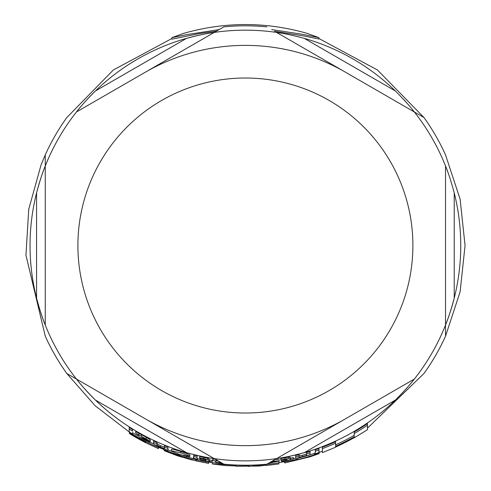 <?xml version="1.0" encoding="UTF-8"?>
<svg xmlns="http://www.w3.org/2000/svg" width="491" height="491" viewBox="0 0 491 491"><rect width="100%" height="100%" fill="white"/><g stroke="black" fill="none" stroke-linecap="round" stroke-linejoin="round"><path stroke-width="0.74" d="M345.461 418.835A200.125 200.125 0 0 1 145.33 418.835M145.33 72.202A200.125 200.125 0 0 1 345.461 72.202M76.449 379.064L214.217 458.6C206.999 457.661 197.775 455.685 186.543 452.677A215.353 215.353 0 0 1 95.414 400.061C87.195 391.836 80.874 384.84 76.449 379.064L214.217 458.6A215.353 215.353 0 0 0 276.574 458.6L414.343 379.064C409.917 384.84 403.596 391.836 395.372 400.061A215.353 215.353 0 0 1 304.242 452.677C293.017 455.685 283.792 457.661 276.574 458.6L414.343 379.064A215.353 215.353 0 0 0 445.521 325.054L445.521 165.976C448.314 172.697 451.217 181.67 454.224 192.902A215.353 215.353 0 0 1 454.224 298.129C451.217 309.361 448.314 318.334 445.521 325.054L445.521 165.976A215.353 215.353 0 0 0 414.343 111.973L276.574 32.431C283.792 33.376 293.017 35.352 304.242 38.359A215.353 215.353 0 0 1 395.372 90.97C403.596 99.194 409.917 106.191 414.343 111.973L276.574 32.431A215.353 215.353 0 0 0 214.217 32.431L76.449 111.973C80.874 106.191 87.195 99.194 95.414 90.97A215.353 215.353 0 0 1 186.543 38.359C197.775 35.352 206.999 33.376 214.217 32.431L76.449 111.973A215.353 215.353 0 0 0 45.264 165.976L45.264 325.054C42.478 318.334 39.575 309.361 36.567 298.129A215.353 215.353 0 0 1 36.567 192.902C39.575 181.67 42.478 172.697 45.264 165.976L45.264 325.054A215.353 215.353 0 0 0 76.449 379.064L66.819 373.504L76.449 379.064A215.353 215.353 0 0 0 95.414 400.061L186.543 452.677M277.341 32.541A215.353 215.353 0 0 1 285.86 33.996M403.344 99.121A215.353 215.353 0 0 1 408.34 104.712M412.753 109.984A215.353 215.353 0 0 1 414.343 111.973L423.972 117.533L414.343 111.973M445.81 166.695A215.353 215.353 0 0 1 448.811 174.802M454.224 192.902L454.224 298.129A215.353 215.353 0 0 1 445.521 325.054L445.521 336.175L445.521 325.054M413.864 379.672A215.353 215.353 0 0 1 395.372 400.061L304.242 452.677A215.353 215.353 0 0 1 276.574 458.6M213.45 458.49A215.353 215.353 0 0 1 204.925 457.035M44.982 324.336A215.353 215.353 0 0 1 36.567 298.129L36.567 192.902A215.353 215.353 0 0 1 45.264 165.976L45.264 154.855L45.264 165.976M76.927 111.365A215.353 215.353 0 0 1 95.414 90.97L186.543 38.359A215.353 215.353 0 0 1 214.217 32.431M284.688 462.964L309.87 456.869L319.119 453.635L319.119 452.763L314.222 454.856A220.367 220.367 0 0 1 297.313 459.68L297.313 459.165A219.87 219.87 0 0 1 284.688 461.847L284.688 462.626M171.641 450.806C171.733 451.45 174.753 452.757 180.688 454.727L189.827 456.47C189.698 455.912 186.697 454.709 180.841 452.868L171.641 450.806L171.641 449.4C171.347 448.805 174.409 449.498 180.841 451.475C187.906 453.813 190.901 455.022 189.827 455.102L189.827 456.47M218.698 461.19L212.836 460.626L215.34 460.988L215.34 461.779L217.034 462.559L222.374 463.314M221.779 462.97L218.661 462.307L220.784 462.393M268.491 463.271L279.152 461.067L272.395 461.018M271.56 461.497L275.77 461.528A218.139 218.139 0 0 1 270.296 462.227M138.161 435.713L139.855 437.278L144.286 439.795L149.945 442.403L149.945 442.017L144.569 439.623L141.482 437.549L150.264 441.286L135.663 433.099L138.161 434.811L138.161 435.713L138.161 434.811M271.67 29.595L302.732 34.345L318.917 37.635L306.869 33.271C265.889 21.653 224.903 21.653 183.922 33.271L171.875 37.635L186.715 34.628L219.152 29.583M184.591 33.081L183.922 33.271M318.917 37.635L318.917 39.022L304.438 36.076L274.463 31.209M216.335 31.203L198.708 33.683L172.402 39.077L171.875 39.022L171.875 37.635M335.605 444.864A218.808 218.808 0 0 0 354.22 435.345M322.372 447.227A215.899 215.899 0 0 0 335.605 441.667L335.605 443.127A217.231 217.231 0 0 1 322.372 448.651L322.372 447.227M319.119 452.407L322.372 451.247L322.372 448.651L322.372 452.641L335.605 447.227M354.22 431.988A215.899 215.899 0 0 0 367.458 423.598L367.458 425.206A217.231 217.231 0 0 1 354.22 433.522L354.22 431.988M293.36 458.741A218.556 218.556 0 0 0 295.852 458.171M297.313 458.33A219.06 219.06 0 0 0 314.222 453.481L315.271 453.046M197.4 458.735A218.556 218.556 0 0 0 200.5 459.41M183.168 455.452L194.553 459.097M194.767 459.153L195.958 459.466M167.965 449.897A218.556 218.556 0 0 0 172.599 451.591M132.588 432.712A218.556 218.556 0 0 0 138.204 435.983M149.945 442.127A218.556 218.556 0 0 0 153.769 443.938M212.836 460.386L212.836 459.042L215.359 459.263M275.144 459.429L279.152 459.729L279.152 461.067M299.056 455.746L302.53 455.317L306.599 453.93L306.599 455.304L302.53 456.685L299.056 457.109L299.056 455.986A217.2 217.2 0 0 1 295.68 456.814L295.68 457.937C294.532 458.526 296.46 458.287 301.462 457.231L306.599 455.771A218.98 218.98 0 0 0 310.048 454.74L310.048 452.874A217.2 217.2 0 0 1 306.599 453.917L306.599 452.53A215.874 215.874 0 0 0 310.048 451.481L310.048 452.874M295.68 457.937L295.68 455.452A215.874 215.874 0 0 0 299.056 454.617L299.056 455.986M135.663 433.099L135.663 431.558L146.109 437.168L150.264 439.813L150.264 441.286M164.516 447.098L164.516 445.668A215.874 215.874 0 0 0 167.965 447.025L167.965 448.449A217.2 217.2 0 0 1 164.516 447.098L164.516 448.535L160.447 447.111L156.973 445.098L156.973 443.907A217.2 217.2 0 0 1 153.597 442.366L153.597 443.569C153.861 444.251 155.788 445.374 159.379 446.933L164.516 449.013A218.98 218.98 0 0 0 167.965 450.351L167.965 448.946M156.973 443.649L160.447 445.681L164.516 447.111M153.597 442.366L153.597 440.9A215.874 215.874 0 0 0 156.973 442.452L156.973 445.098M209.264 459.883A217.39 217.39 0 0 0 212.241 460.362L212.241 461.7A218.71 218.71 0 0 1 209.264 461.221L209.264 460.448L207.724 459.558L203.875 458.674L199.622 457.937L199.622 458.312L205.889 459.76L205.889 460.626A218.71 218.71 0 0 1 200.5 459.57L200.5 459.846A218.98 218.98 0 0 0 205.889 460.908L212.241 461.7M199.622 457.937L199.622 456.581L207.724 458.207L209.264 459.103L209.264 460.325M290.39 458.201A217.39 217.39 0 0 0 293.36 457.551L293.36 458.901A218.71 218.71 0 0 1 290.39 459.545L290.39 458.766L288.849 458.459L280.748 459.92L280.748 460.288L287.014 459.361L287.014 460.227L287.014 459.361M280.748 459.92L280.748 458.576L288.849 457.103L290.39 457.409L290.39 458.637M129.213 429.036L129.213 427.458A215.874 215.874 0 0 0 132.588 429.57L132.588 431.129A217.2 217.2 0 0 1 129.213 429.036L129.213 431.963A219.68 219.68 0 0 0 132.588 434.026L132.588 432.491M315.271 452.401L315.271 449.768A215.874 215.874 0 0 0 318.978 448.461L318.978 449.873A217.2 217.2 0 0 1 315.271 451.174L315.271 453.788A219.68 219.68 0 0 0 318.978 452.506L318.978 449.873M193.736 456.483L193.736 455.12A215.874 215.874 0 0 0 197.112 455.918L197.112 457.281A217.2 217.2 0 0 1 193.736 456.483L193.736 458.318A218.98 218.98 0 0 0 197.112 459.11L197.112 457.759M197.112 458.121L197.4 459.613L193.417 458.68L197.4 459.613M193.417 458.68L193.417 457.33L193.736 457.317M278.913 463.596L278.913 462.817A219.87 219.87 0 0 1 266.282 464.388L248.526 466.45L248.526 465.364A219.87 219.87 0 0 1 235.895 465.18L212.388 464.001L212.388 462.682L223.215 463.799M212.388 464.001L225.572 465.591L235.895 465.947M235.883 466.278L259.273 466.045L266.282 465.161M278.913 462.817L278.913 461.485M288.849 458.459L288.849 457.103M290.39 459.545L290.39 458.766M287.014 460.227A218.71 218.71 0 0 1 281.619 461.202L281.619 460.092M281.619 461.202L281.619 461.485A218.98 218.98 0 0 0 287.014 460.509L293.36 458.901M205.889 459.76L205.889 459.288M200.5 459.57L200.5 458.447M207.724 459.558L207.724 458.207M209.264 461.221L209.264 460.448M141.525 436.462L141.525 434.952M149.945 442.017L149.945 441.329M306.599 455.304L306.599 453.93M215.34 461.779L215.34 460.988M158.433 448.295L158.433 446.515M130.465 434.173A220.907 220.907 0 0 1 129.415 433.528L129.415 433.001A220.453 220.453 0 0 0 145.796 442.188L145.796 442.581L145.796 442.188M145.796 442.581A220.803 220.803 0 0 1 130.465 434.05L130.465 434.234A220.962 220.962 0 0 0 145.796 442.759L158.433 448.651M158.433 447.454A219.87 219.87 0 0 1 129.415 432.307L129.415 432.086M129.415 432.307L129.415 433.001M130.465 434.05L130.465 433.645M208.589 463.062L208.589 461.46M208.589 462.283A219.87 219.87 0 0 1 195.958 459.754L195.958 460.803L178.27 454.887A219.87 219.87 0 0 1 163.38 449.517L182.885 457.397L177.454 455.777L191.656 459.846L195.958 460.546M177.454 455.777L164.35 450.732L164.35 449.989M195.958 459.754L195.958 459.435M178.27 454.887L178.27 453.936M163.38 449.517L163.38 448.461M297.313 459.165L297.313 458.128M314.222 454.856L314.222 453.481M284.688 461.847L284.688 460.945M319.119 452.763L319.119 451.37M367.458 429.312L367.458 425.206M335.605 446.871L335.605 447.049A220.803 220.803 0 0 0 354.22 437.634L354.22 437.45M354.22 433.522L354.22 436.855A220.115 220.115 0 0 1 335.605 446.301L335.605 443.127M223.847 464.161A219.704 219.704 0 0 0 266.944 464.161L319.837 433.627L266.944 464.161A219.704 219.704 0 0 1 223.847 464.161L214.217 458.6M171.875 38.525L113.353 69.974L66.819 117.533A219.704 219.704 0 0 0 45.264 154.855L41.072 164.872L28.754 209.203L25.943 255.117L45.264 336.175A219.704 219.704 0 0 0 66.819 373.504L95.199 405.805L129.213 431.939M266.944 26.87A219.704 219.704 0 0 0 223.847 26.87L170.954 57.404L223.847 26.87A219.704 219.704 0 0 1 266.944 26.87M367.458 428.14L423.972 373.504A219.704 219.704 0 0 0 445.521 336.175L460.116 291.832L465.057 245.518L460.122 199.217L445.521 154.855A219.704 219.704 0 0 0 423.972 117.533L377.45 69.986L318.917 38.519M423.972 373.504A219.704 219.704 0 0 0 445.521 336.175M45.264 336.175A219.704 219.704 0 0 0 66.819 373.504M66.819 117.533A219.704 219.704 0 0 0 45.264 154.855M445.521 154.855A219.704 219.704 0 0 0 423.972 117.533M395.372 90.97L304.242 38.359M245.396 78.02A167.499 167.499 0 0 1 412.894 245.518A167.499 167.499 0 0 1 245.396 413.017A167.499 167.499 0 0 1 77.897 245.518A167.499 167.499 0 0 1 245.396 78.02M284.995 459.042L284.995 457.692M203.875 458.674L203.875 457.324M160.447 447.111L160.447 445.681M138.965 434.817L138.965 433.289M146.109 438.659L146.109 437.168M144.569 439.623L144.569 439.064M302.53 456.685L302.53 455.317M216.144 460.705L216.144 459.717M180.841 452.868L180.841 451.475M284.688 461.632L278.913 462.608M163.38 449.277L158.433 447.227M208.589 462.074L212.388 462.682M278.913 463.927L266.282 465.493M208.589 463.394L195.958 460.883M367.458 429.711L354.22 437.825"/></g></svg>
